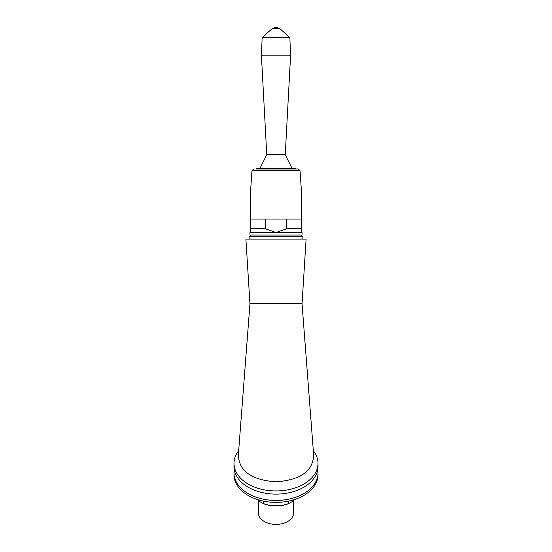 <?xml version="1.0" encoding="UTF-8"?>
<svg xmlns="http://www.w3.org/2000/svg" width="552" height="552" viewBox="0 0 552 552"><rect width="100%" height="100%" fill="white"/><g stroke="black" fill="none" stroke-linecap="round" stroke-linejoin="round"><path stroke-width="0.83" d="M234.269 469.711A42.014 27.572 0 0 0 233.986 472.885L233.986 474.782A42.014 27.572 0 0 0 276 502.361A42.014 27.572 0 0 0 318.014 474.782L318.014 472.885A42.014 27.572 0 0 0 317.731 469.711M233.986 472.885A42.014 27.572 0 0 0 276 500.457A42.014 27.572 0 0 0 318.014 472.885M239.03 450.273A42.014 27.572 0 0 0 233.986 463.369L233.986 466.543A42.014 27.572 0 0 0 276 494.116A42.014 27.572 0 0 0 318.014 466.543L318.014 463.369A42.014 27.572 0 0 0 312.97 450.273M233.986 463.369A42.014 27.572 0 0 0 276 490.949A42.014 27.572 0 0 0 318.014 463.369M279.864 28.683L272.136 28.683L279.864 28.683L289.862 37.467L262.138 37.467L272.136 28.683M259.888 168.498L266.754 154.746L285.246 154.746L290.559 55.869L289.862 37.467M295.41 168.498L256.59 168.498L256.087 169.002L295.913 169.002L295.41 168.498M253.678 169.002L252.002 170.568L299.998 170.568L298.322 169.002L256.087 169.002M252.002 170.568L250.794 187.839M301.206 232.523L301.206 187.852L301.206 219.082L250.794 219.082L250.794 187.852L250.794 232.523M249.952 232.523L302.047 232.523L302.047 235.048L249.952 235.048L249.952 232.523M302.889 239.078L245.895 239.078L306.105 239.078L302.889 239.078L302.889 236.725L249.111 236.725L250.794 235.048M245.895 239.078L249.952 303.779L302.047 303.779L306.105 239.078M302.047 303.779L313.619 454.531C313.329 470.87 300.785 479.978 276 481.848C251.236 479.985 238.692 470.884 238.381 454.531L249.952 303.779M258.267 499.781L259.978 501.733L263.283 503.583A25.123 16.491 0 0 0 263.594 503.7L264.856 504.169A22.604 14.835 0 0 0 270.204 505.604L263.594 503.7L263.594 501.126M293.733 499.781L292.022 501.733L288.717 503.583L288.717 501.064M288.406 501.126L288.406 503.7L281.796 505.604A22.604 14.835 0 0 0 287.143 504.169L288.406 503.7A25.123 16.491 0 0 0 288.717 503.583M281.796 505.604L270.204 505.604M293.643 499.884L293.643 512.822A17.643 11.578 180 0 1 276 524.4A17.643 11.578 180 0 1 258.357 512.822L258.357 499.884M263.283 503.583L263.283 501.064M301.206 228.742L286.723 228.742L276 232.523L265.277 228.742L250.794 228.742M286.723 219.082L286.723 228.742M265.277 219.082L265.277 228.742M290.559 55.869L261.441 55.869L262.138 37.467M279.781 28.683A7.141 7.141 0 0 0 272.219 28.683M266.754 154.746L261.441 55.869M285.246 154.746L292.111 168.498M299.998 170.568L301.206 187.839M302.889 236.725L301.206 235.048M249.111 236.725L249.111 239.078"/></g></svg>
